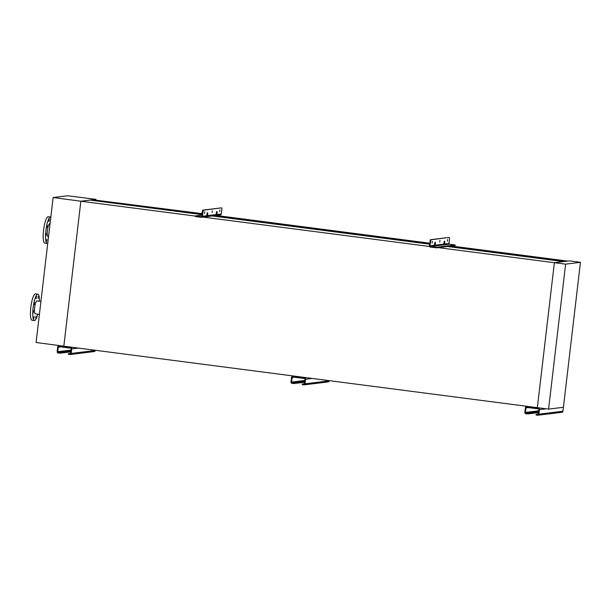 <?xml version="1.0" encoding="UTF-8"?>
<svg xmlns="http://www.w3.org/2000/svg" width="611" height="611" viewBox="0 0 611 611"><rect width="100%" height="100%" fill="white"/><g stroke="black" fill="none" stroke-linecap="round" stroke-linejoin="round"><path stroke-width="0.92" d="M565.618 264.135L580.45 262.318L569.475 260.859L554.376 262.707L565.618 264.135L548.586 409.103L537.352 407.674L554.376 262.707L537.352 407.674L63.819 346.185L80.851 201.218L90.038 200.087L201.935 214.621M567.55 261.096L451.384 246.012M429.693 243.193L216.225 215.477M202.05 213.636L94.529 200.011L202.012 213.972M566.183 261.264L450.024 246.18M429.655 243.529L214.866 215.637M94.453 200.668L94.529 200.011M438.217 247.623L554.376 262.707L563.571 261.584L447.405 246.5M429.579 244.179L209.833 215.645M429.556 246.493L202.012 216.951M195.413 216.095L80.851 201.218L95.95 199.369L95.889 199.85M35.996 316.139L35.728 318.293L35.996 316.139M34.132 316.368L33.865 318.522L34.132 316.368M33.506 310.694L33.238 312.847L33.506 310.694M34.476 302.437L34.208 304.591L34.476 302.437M36.477 296.442L36.209 298.596L36.477 296.442M38.333 296.213L38.065 298.374L38.333 296.213M39.455 301.223A13.289 2.902 97.4 0 0 37.821 294.189L35.476 293.883A13.289 2.902 97.4 0 0 30.802 307.425A13.289 2.902 97.4 0 0 32.055 320.24L34.399 320.546A13.289 2.902 97.4 0 0 37.775 314.161M37.821 294.189A13.289 2.902 97.4 0 0 33.139 307.73A13.289 2.902 97.4 0 0 34.399 320.546M40.922 301.414L36.95 300.902A6.522 1.421 97.4 0 0 34.651 307.547A6.522 1.421 97.4 0 0 35.27 313.84L39.402 314.375M46.887 239.229L46.627 241.383L46.887 239.229M46.26 233.555L45.993 235.709L46.26 233.555M47.23 225.299L46.963 227.46L47.23 225.299M49.231 219.303L48.964 221.465L49.231 219.303M50.82 217.142A13.289 2.902 97.4 0 0 50.576 217.05L48.238 216.752A13.289 2.902 97.4 0 0 43.557 230.294A13.289 2.902 97.4 0 0 44.809 243.109L47.154 243.407A13.289 2.902 97.4 0 0 47.757 243.216M50.576 217.05A13.289 2.902 97.4 0 0 45.894 230.591A13.289 2.902 97.4 0 0 47.154 243.407M50.041 223.809L49.705 223.763A6.522 1.421 97.4 0 0 47.406 230.408A6.522 1.421 97.4 0 0 48.025 236.701L48.521 236.763M95.95 199.369L67.546 195.764L53.126 197.529L36.095 342.496L63.819 346.185L80.851 201.218L53.126 197.529M548.586 409.103L563.418 407.285L562.952 411.241A1.207 1.176 83 0 1 561.929 412.288L537.856 415.236A1.207 1.176 83 0 1 537.565 415.236L536.053 414.984L536.153 414.403M580.45 262.318L563.418 407.285M64.819 346.506L67.187 346.796L64.819 346.506M60.283 352.578L60.214 353.181L58.19 352.982A1.207 1.176 83 0 1 57.167 351.63L57.701 347.079A1.207 1.176 83 0 1 59.007 346.032L70.7 347.552A1.207 1.176 83 0 1 71.731 348.904L71.197 353.456A1.207 1.176 83 0 1 69.883 354.502L68.371 354.25L68.47 353.67L70.609 353.379L71.143 348.828A0.603 0.588 -97 0 0 70.632 348.155L58.939 346.636A0.603 0.588 -97 0 0 58.282 347.155L57.747 351.707A0.603 0.588 -97 0 0 58.259 352.387L70.853 351.287M95.301 350.271L95.27 350.508A1.207 1.176 83 0 1 94.247 351.554L70.173 354.502M60.214 353.181L70.784 351.883M68.47 353.639L69.952 353.906A0.603 0.588 -97 0 0 70.609 353.379M212.124 212.575L212.33 210.894L212.124 212.575M204.517 213.506L204.723 211.826L204.517 213.506M219.723 211.643L219.937 209.963L219.723 211.643M201.317 217.295A1.207 1.176 83 0 1 201.027 217.295L195.36 216.508L195.428 215.912L201.095 216.699A0.603 0.588 -97 0 0 201.752 216.172L202.317 211.383L202.722 210.153L203.31 210.23L202.34 216.248A1.207 1.176 83 0 1 201.317 217.295L205.708 216.76A1.207 1.176 -97 0 0 206.732 215.714L207.205 212.819L207.748 212.758L207.541 215.614A1.207 1.176 83 0 1 206.228 216.661L205.991 216.691M206.518 216.661L215.095 215.614A1.207 1.176 -97 0 0 216.111 214.568L216.584 211.673L217.126 211.605L216.92 214.469A1.207 1.176 83 0 1 215.614 215.515L215.37 215.546M203.31 210.23L221.182 207.893L202.722 210.153M221.182 207.893L221.77 207.969L221.885 209.138L221.319 213.926A1.207 1.176 83 0 1 220.296 214.973L215.904 215.515M216.05 214.835A0.603 0.588 -97 0 0 216.34 214.392L216.615 211.673M206.671 215.989A0.603 0.588 -97 0 0 206.953 215.538L207.228 212.819M195.36 216.508L195.428 215.912L201.874 215.11M298.657 376.872L301.032 377.163L298.657 376.872M294.128 382.944L294.059 383.548L292.035 383.349A1.207 1.176 83 0 1 291.004 381.997L291.539 377.445A1.207 1.176 83 0 1 292.852 376.399L304.545 377.919A1.207 1.176 83 0 1 305.569 379.271L305.034 383.823A1.207 1.176 83 0 1 303.728 384.869L302.208 384.617L302.285 384.021L304.454 383.746L304.988 379.194A0.603 0.588 -97 0 0 304.469 378.515L292.776 377.002A0.603 0.588 -97 0 0 292.127 377.522L291.592 382.074A0.603 0.588 -97 0 0 292.104 382.753L304.698 381.654M302.208 384.617L302.308 384.036M329.138 380.638L329.115 380.874A1.207 1.176 83 0 1 328.092 381.921L304.011 384.869M294.059 383.548L304.629 382.249M302.285 384.021L303.797 384.266A0.603 0.588 -97 0 0 304.454 383.746M532.502 407.232L534.869 407.529L532.502 407.232M536.053 414.984L536.153 414.373L538.291 414.113L538.826 409.561A0.603 0.588 -97 0 0 538.314 408.881L526.621 407.369A0.603 0.588 -97 0 0 525.964 407.888L525.429 412.44A0.603 0.588 -97 0 0 525.949 413.112L538.535 412.02M527.965 413.311L527.896 413.907L525.872 413.716A1.207 1.176 83 0 1 524.849 412.364L525.384 407.812A1.207 1.176 83 0 1 526.69 406.766L538.383 408.285A1.207 1.176 83 0 1 539.414 409.637L538.879 414.189A1.207 1.176 83 0 1 537.856 415.236M527.896 413.907L538.467 412.616M536.122 414.388L537.634 414.632A0.603 0.588 -97 0 0 538.291 414.113M447.565 239.527L447.359 241.208L447.565 239.527M432.359 241.391L432.153 243.063L432.359 241.391M439.966 240.459L439.76 242.132L439.966 240.459M443.762 244.125A0.603 0.588 -97 0 0 444.273 244.797L445.083 244.706A0.603 0.588 83 0 1 444.571 244.026L444.777 241.169L444.235 241.23L443.762 244.125L435.185 245.171L435.391 242.315L434.849 242.384L434.375 245.271A0.603 0.588 -97 0 0 434.887 245.95L435.696 245.851A0.603 0.588 83 0 1 435.185 245.171M430.373 239.711L430.954 239.787L429.984 245.813A0.603 0.588 -97 0 0 430.495 246.485L436.666 247.218L436.598 247.822L430.427 247.088A1.207 1.176 83 0 1 429.396 245.737L430.373 239.711L448.81 237.458L449.413 237.534L449.528 238.695L448.963 243.491A0.603 0.588 -97 0 0 449.475 244.163L455.142 244.95L455.073 245.553M434.872 242.376L434.597 245.103A1.207 1.176 -97 0 0 434.803 245.928M444.258 241.23L443.983 243.949A1.207 1.176 -97 0 0 444.182 244.782M436.666 247.218L455.142 244.95M436.598 247.822L455.042 245.561L455.111 244.965M430.954 239.787L448.841 237.458M71.197 353.456L95.27 350.508M71.731 348.904L78.437 348.079M70.7 347.552L72.587 347.323M59.007 346.032L60.932 345.803M58.259 352.387L70.907 350.836M57.747 351.707L70.998 350.088M58.282 347.155L60.695 346.865M58.778 353.059L58.847 352.463M69.371 353.83L69.303 354.426M202.34 216.248L206.732 215.714M207.541 215.614L216.111 214.568M216.92 214.469L221.319 213.926M196.36 216.08L196.291 216.684M202.898 211.459L202.317 211.383M216.607 212.116L217.188 212.193M207.221 213.262L207.809 213.338M305.034 383.823L329.115 380.874M305.569 379.271L312.282 378.446M304.545 377.919L306.432 377.69M292.852 376.399L294.739 376.17M292.104 382.753L304.752 381.203M291.592 382.074L304.836 380.454M292.127 377.522L294.533 377.231M292.616 383.425L292.692 382.83M303.209 384.197L303.14 384.793M538.879 414.189L562.952 411.241M539.414 409.637L546.226 408.797M538.383 408.285L540.307 408.049M526.69 406.766L528.576 406.536M525.949 413.112L538.589 411.57M525.429 412.44L538.681 410.821M525.964 407.888L528.378 407.59M526.461 413.792L526.529 413.189M537.054 414.556L536.985 415.159M435.696 245.851L444.273 244.797M444.571 244.026L448.963 243.491M445.083 244.706L449.475 244.163M430.495 246.485L434.887 245.95M429.984 245.813L434.375 245.271M430.541 241.017L429.961 240.94M435.162 247.699L435.231 247.104M444.839 241.75L444.25 241.673M435.452 242.895L434.872 242.819M58.725 346.032L60.787 345.78M68.371 354.25L68.44 353.654M292.562 376.399L294.594 376.155M526.407 406.766L528.439 406.514"/></g></svg>
